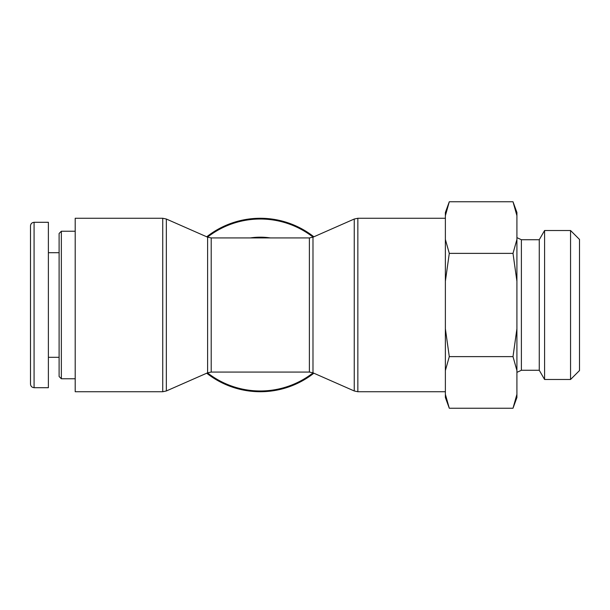 <?xml version="1.0" encoding="UTF-8"?>
<svg xmlns="http://www.w3.org/2000/svg" width="610" height="610" viewBox="0 0 610 610"><rect width="100%" height="100%" fill="white"/><g stroke="black" fill="none" stroke-linecap="round" stroke-linejoin="round"><path stroke-width="0.91" d="M61.351 378.764L61.351 231.236L59.109 233.47L59.109 376.53L61.351 378.764L75.205 378.764M75.205 231.236L61.351 231.236M30.5 225.891L30.5 384.102C30.713 386.267 31.903 387.464 34.076 387.67L34.076 222.314C31.903 222.528 30.713 223.725 30.5 225.891M34.076 387.708L48.381 387.708L48.381 222.292L34.076 222.292M313.868 236.794A86.734 86.734 0 0 0 206.721 236.794M206.721 373.206A86.734 86.734 0 0 0 313.868 373.206M166.339 219.028L166.339 390.972L207.606 372.817L207.606 237.183L166.339 219.028L162.74 218.266L75.205 218.266L75.205 391.734L162.74 391.734L162.74 218.266M207.606 372.817L211.205 372.062L211.205 237.938L309.377 237.938L309.377 372.062L312.983 372.817L312.983 237.183L354.242 219.028L357.849 218.266L445.376 218.266M570.556 379.489L579.5 370.552L579.5 239.448L570.556 230.511L570.556 379.489L544.585 379.489L539.263 370.27L539.263 239.73L521.382 239.73L521.382 370.27L516.914 372.359M516.914 394.312L516.914 397.514L513.002 408.242L516.914 394.312L516.914 370.552L513.002 356.621L516.914 328.76L516.914 370.552M516.914 281.24L513.002 253.379L516.914 239.448L516.914 328.76M513.002 201.757L516.914 212.486L516.914 215.688L513.002 201.757L449.288 201.757L445.376 215.688L445.376 212.486L449.288 201.757M516.914 239.448L516.914 215.688M449.288 408.242L445.376 397.514L445.376 394.312L449.288 408.242L513.002 408.242M449.288 356.621L445.376 370.552L445.376 328.76L449.288 356.621L513.002 356.621M449.288 253.379L445.376 281.24L445.376 239.448L449.288 253.379L513.002 253.379M445.376 215.688L445.376 239.448M445.376 370.552L445.376 394.312M445.376 281.24L445.376 328.76M544.585 379.489L544.585 230.511L570.556 230.511M539.263 239.73L544.585 230.511M207.507 237.137A85.972 85.972 0 0 1 313.082 237.137M313.082 372.862A85.972 85.972 0 0 1 207.507 372.862M270.398 237.938A67.817 67.817 0 0 0 250.184 237.938M354.242 219.028L354.242 390.972L357.849 391.734L357.849 218.266M59.109 252.692L48.381 252.692M59.109 357.308L48.381 357.308M166.339 390.972L162.74 391.734M309.377 237.938L312.983 237.183M207.606 237.183L211.205 237.938M211.205 372.062L309.377 372.062M312.983 372.817L354.242 390.972M357.849 391.734L445.376 391.734M521.382 239.73L516.914 237.641M539.263 370.27L521.382 370.27"/></g></svg>
